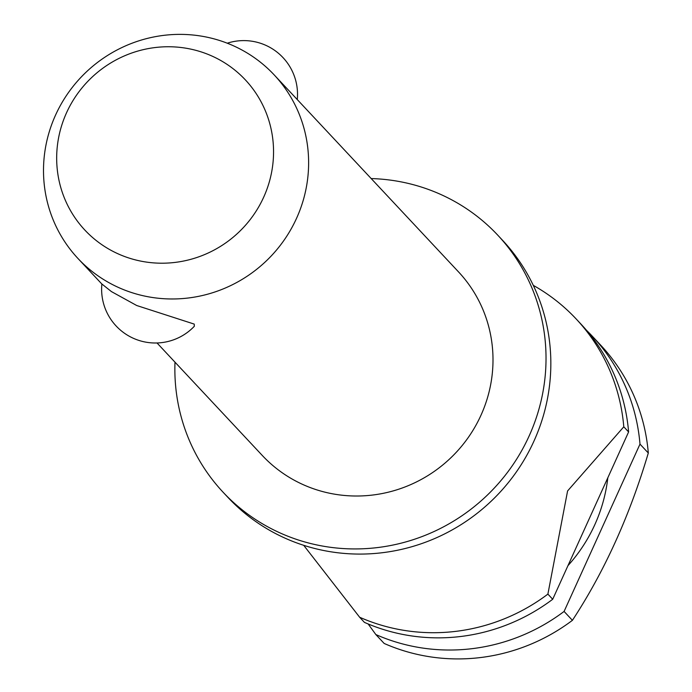 <?xml version="1.0" encoding="UTF-8"?>
<svg xmlns="http://www.w3.org/2000/svg" width="692" height="692" viewBox="0 0 692 692"><rect width="100%" height="100%" fill="white"/><g stroke="black" fill="none" stroke-linecap="round" stroke-linejoin="round"><path stroke-width="1.04" d="M174.99 362.167A188.103 182.671 -43.1 0 0 223.101 492.237L227.919 497.384A188.103 182.671 -43.1 0 0 287.898 539.405A188.103 182.671 -43.1 0 0 515.047 473.804A188.103 182.671 -43.1 0 0 502.6 240.34L497.79 235.193A188.103 182.671 -43.1 0 0 437.802 193.163A188.103 182.671 -43.1 0 0 371.197 178.562M157.023 342.972L262.337 455.518A134.36 130.477 -43.1 0 0 305.181 485.533A134.36 130.477 -43.1 0 0 467.429 438.676A134.36 130.477 -43.1 0 0 458.545 271.913L274.162 74.874A134.36 130.477 136.9 0 1 283.054 241.638A134.36 130.477 136.9 0 1 120.806 288.495A134.36 130.477 136.9 0 1 77.962 258.479A134.36 130.477 136.9 0 1 69.07 91.716A134.36 130.477 136.9 0 1 231.318 44.859A134.36 130.477 136.9 0 1 274.162 74.874M136.722 305.518L194.236 324.098L194.314 326.287A53.742 53.742 0 0 1 101.88 283.997L111.447 291.6L136.722 305.518M223.101 492.237A188.103 182.671 -43.1 0 0 283.08 534.259A188.103 182.671 -43.1 0 0 510.229 468.657A188.103 182.671 -43.1 0 0 497.79 235.193M567.959 565.641A155.856 151.358 -43.1 0 0 607.818 477.783M639.988 444.117L648.309 453.009C629.651 515.869 604.35 571.644 572.414 620.326L564.092 611.434L639.988 444.117A188.103 182.671 -43.1 0 0 592.387 336.286A188.103 182.671 -43.1 0 0 586.548 330.335M648.309 453.009A188.103 182.671 -43.1 0 0 600.708 345.178L592.387 336.286M368.153 623.968L375.842 634.555L384.164 643.448A188.103 182.671 -43.1 0 0 385.998 644.243A188.103 182.671 -43.1 0 0 572.414 620.326M366.293 623.181A188.103 182.671 -43.1 0 0 552.709 599.263L547.891 594.117A188.103 182.671 136.9 0 1 361.475 618.034A188.103 182.671 136.9 0 1 359.632 617.238L364.45 622.385A188.103 182.671 -43.1 0 0 366.293 623.181M210.316 55.325A109.907 106.732 -43.1 0 0 66.544 112.753A109.907 106.732 -43.1 0 0 119.906 254.63A109.907 106.732 -43.1 0 0 263.678 197.203A109.907 106.732 -43.1 0 0 210.316 55.325M375.842 634.555A188.103 182.671 -43.1 0 0 377.676 635.351A188.103 182.671 -43.1 0 0 564.092 611.434M533.29 285.363A188.103 182.671 136.9 0 1 576.177 318.969A188.103 182.671 136.9 0 1 623.786 426.8L628.604 431.946A188.103 182.671 -43.1 0 0 580.995 324.115L576.177 318.969M303.71 545.322L359.641 617.238M547.891 594.117L567.587 490.948L623.786 426.8M628.604 431.946L552.709 599.263M297.266 99.561A53.742 53.742 0 0 0 227.27 43.198M101.871 284.04L77.962 258.479"/></g></svg>
